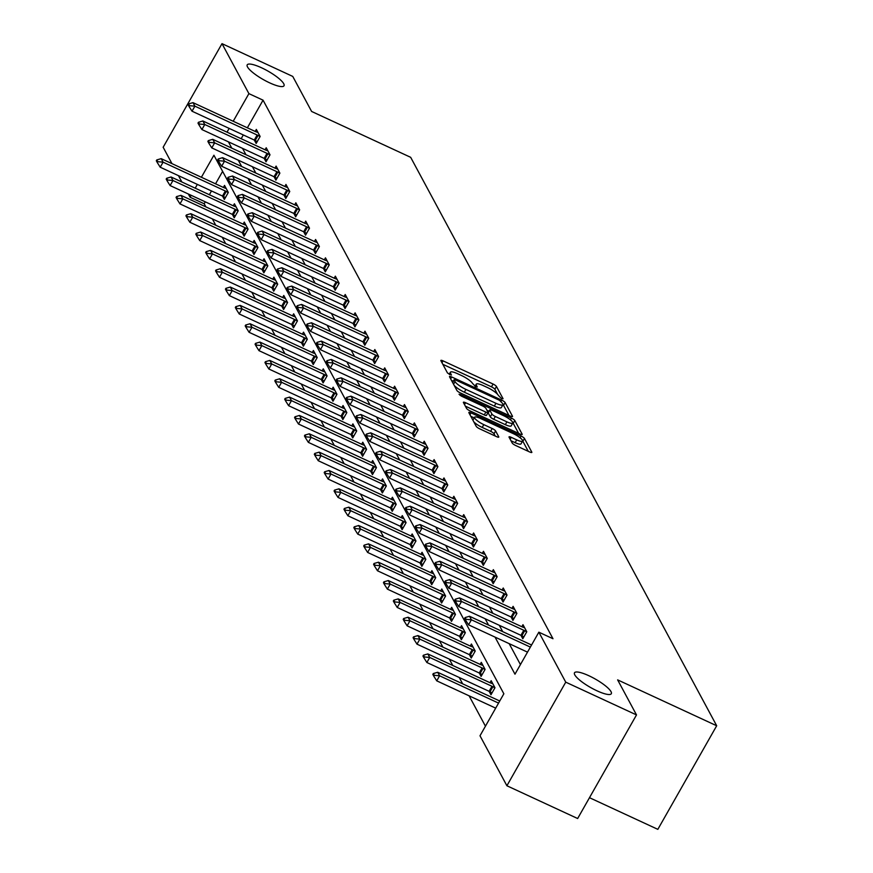 <?xml version="1.0" encoding="UTF-8"?>
<svg xmlns="http://www.w3.org/2000/svg" width="873" height="873" viewBox="0 0 873 873"><rect width="100%" height="100%" fill="white"/><g stroke="black" fill="none" stroke-linecap="round" stroke-linejoin="round"><path stroke-width="1.31" d="M501.56 398.645L503.066 398.743L496.464 386.477A3.252 0.742 29.6 0 0 493.07 384.033L443.069 360.876A3.252 0.742 29.6 0 0 440.865 360.429A3.252 0.742 29.6 0 0 440.909 360.745L447.511 373.011L451.428 375.041L450.544 373.229A10.389 2.368 29.6 0 1 450.403 372.214A10.389 2.368 29.6 0 1 457.452 373.655L461.61 375.576A10.389 2.368 29.6 0 1 472.489 383.389L475.73 386.684L477.269 387.001L476.385 385.189A10.389 2.368 29.6 0 1 476.232 384.175A10.389 2.368 29.6 0 1 483.282 385.615L487.45 387.547A10.389 2.368 29.6 0 1 498.33 395.349L501.56 398.645M588.849 675.724A21.17 4.834 29.6 0 0 574.489 672.799A21.17 4.834 29.6 0 0 596.946 690.783A21.17 4.834 29.6 0 0 611.307 693.708A21.17 4.834 29.6 0 0 588.849 675.724M261.562 67.788A21.17 4.834 29.6 0 0 247.201 64.864A21.17 4.834 29.6 0 0 269.659 82.848A21.17 4.834 29.6 0 0 284.009 85.772A21.17 4.834 29.6 0 0 261.562 67.788M512.211 443.026A3.252 0.742 29.6 0 0 515.605 445.47L529.638 451.963A3.252 0.742 29.6 0 0 531.843 452.41A3.252 0.742 29.6 0 0 531.788 452.094L524.466 438.475A3.252 0.742 29.6 0 0 521.061 436.031L471.06 412.874A3.252 0.742 29.6 0 0 468.856 412.427A3.252 0.742 29.6 0 0 468.899 412.743L476.232 426.362A3.252 0.742 29.6 0 0 479.637 428.807L496.584 436.653A3.252 0.742 29.6 0 0 498.778 437.1A3.252 0.742 29.6 0 0 498.734 436.784L495.602 430.956A3.252 0.742 29.6 0 0 492.197 428.512L483.795 424.627A8.686 1.986 29.6 0 1 474.585 417.25A8.686 1.986 29.6 0 1 480.466 418.451L513.389 433.695A8.686 1.986 29.6 0 1 522.6 441.072A8.686 1.986 29.6 0 1 516.718 439.872L511.229 437.329A3.252 0.742 29.6 0 0 509.024 436.882A3.252 0.742 29.6 0 0 509.068 437.198L512.211 443.026M171.97 163.644L163.153 147.242L222.004 43.65L292.75 76.42L311.617 111.46L410.67 157.326L716.689 725.758L617.637 679.881L636.504 714.922L565.748 682.162L506.897 785.755L479.997 735.775L503.852 693.784L213.918 155.219L201.39 177.263M222.004 43.65L248.903 93.629L233.211 121.26M495.024 637.094L514.983 674.185L538.848 632.183L552.991 638.73L263.057 100.177L248.903 93.629M538.848 632.183L565.748 682.162M510.312 416.072A3.252 0.742 29.6 0 0 512.516 416.519A3.252 0.742 29.6 0 0 512.473 416.203L505.14 402.584A3.252 0.742 29.6 0 0 501.735 400.14L451.734 376.983A3.252 0.742 29.6 0 0 449.53 376.536A3.252 0.742 29.6 0 0 449.573 376.852L456.906 390.471A3.252 0.742 29.6 0 0 460.311 392.915L510.312 416.072M514.797 420.524L522.13 434.143A3.252 0.742 29.6 0 1 522.174 434.459A3.252 0.742 29.6 0 1 519.97 434.012L469.969 410.856A3.252 0.742 29.6 0 1 466.575 408.422L463.432 402.584A3.252 0.742 29.6 0 1 463.388 402.267A3.252 0.742 29.6 0 1 465.593 402.726L485.868 412.111A3.252 0.742 29.6 0 0 488.072 412.558A3.252 0.742 29.6 0 0 488.029 412.242L485.945 408.378A3.252 0.742 29.6 0 0 482.54 405.934L461.435 396.156L459.023 394.225L460.562 394.541L511.403 418.091A3.252 0.742 29.6 0 1 514.797 420.524L513.204 423.329L518.627 433.39M589.482 797.693L657.838 829.35L716.689 725.758M263.057 100.177L247.354 127.818M243.305 134.955L241.166 138.72M242.53 148.366L245.946 154.707M252.406 166.71L255.822 173.05M262.282 185.054L265.698 191.394M272.158 203.398L275.573 209.738M282.034 221.742L285.449 228.082M291.909 240.086L295.325 246.426M301.785 258.43L305.201 264.77M311.661 276.774L315.077 283.114M321.537 295.118L324.952 301.458M331.413 313.462L334.828 319.802M341.288 331.805L344.704 338.146M351.164 350.149L354.569 356.49M361.04 368.493L364.445 374.833M370.916 386.837L374.321 393.177M380.792 405.181L384.196 411.521M390.668 423.525L394.072 429.865M400.543 441.869L403.948 448.209M410.419 460.213L413.824 466.553M420.295 478.557L423.7 484.897M430.171 496.901L433.575 503.241M440.047 515.245L443.451 521.585M449.922 533.589L453.327 539.929M459.798 551.932L463.203 558.273M469.674 570.276L473.079 576.616M479.55 588.62L482.955 594.96M489.426 606.964L492.83 613.304M499.301 625.308L502.706 631.648M509.177 643.652L520.439 664.582M257.208 141.622L255.178 140.498A3.306 0.753 29.6 0 0 254.294 140.04L256.16 143.467L260.132 136.472L256.335 129.411L255.189 131.441M267.083 159.966L265.054 158.842A3.306 0.753 29.6 0 0 264.17 158.384L266.036 161.811L270.008 154.816L266.21 147.755L265.065 149.785M276.959 178.31L274.93 177.186A3.306 0.753 29.6 0 0 274.046 176.728L275.912 180.154L279.884 173.16L276.086 166.099L274.94 168.129M283.943 195.094L285.787 198.498L289.76 191.503L285.962 184.443L284.816 186.473M293.819 213.438L295.663 216.842L299.635 209.847L295.838 202.787L294.692 204.817M306.587 233.342L304.557 232.218A3.306 0.753 29.6 0 0 303.673 231.76L305.539 235.186L309.511 228.191L305.714 221.131L304.568 223.161M316.463 251.686L314.433 250.562A3.306 0.753 29.6 0 0 313.549 250.104L315.415 253.53L319.387 246.535L315.589 239.475L314.444 241.505M326.338 270.03L324.309 268.906A3.306 0.753 29.6 0 0 323.425 268.447L325.291 271.874L329.263 264.879L325.465 257.819L324.32 259.848M333.322 286.813L335.167 290.218L339.139 283.223L335.341 276.163L334.184 278.192M343.198 305.157L345.042 308.562L349.014 301.567L345.217 294.507L344.06 296.536M355.966 325.062L353.936 323.938A3.306 0.753 29.6 0 0 353.052 323.479L354.918 326.906L358.89 319.911L355.093 312.85L353.936 314.88M365.842 343.405L363.812 342.281A3.306 0.753 29.6 0 0 362.928 341.823L364.794 345.25L368.766 338.255L364.969 331.194L363.812 333.224M375.717 361.749L373.688 360.625A3.306 0.753 29.6 0 0 372.804 360.167L374.67 363.594L378.642 356.599L374.844 349.538L373.688 351.568M385.593 380.093L383.563 378.969A3.306 0.753 29.6 0 0 382.68 378.511L384.546 381.938L388.518 374.943L384.72 367.882L383.563 369.912M392.577 396.866L394.421 400.281L398.394 393.286L394.596 386.226L393.439 388.256M405.345 416.781L403.315 415.657A3.306 0.753 29.6 0 0 402.431 415.199L404.297 418.625L408.269 411.63L404.472 404.57L403.315 406.6M415.221 435.125L413.191 434.001A3.306 0.753 29.6 0 0 412.307 433.543L414.173 436.969L418.145 429.974L414.348 422.914L413.191 424.944M425.096 453.469L423.067 452.345A3.306 0.753 29.6 0 0 422.183 451.887L424.049 455.313L428.021 448.318L424.223 441.258L423.067 443.288M434.972 471.813L432.943 470.689A3.306 0.753 29.6 0 0 432.059 470.231L433.925 473.657L437.897 466.662L434.099 459.602L432.943 461.631M441.956 488.585L443.8 492.001L447.773 485.006L443.975 477.946L442.818 479.975M454.724 508.501L452.694 507.377A3.306 0.753 29.6 0 0 451.81 506.918L453.676 510.345L457.648 503.35L453.851 496.29L452.694 498.319M464.6 526.845L462.57 525.721A3.306 0.753 29.6 0 0 461.686 525.262L463.552 528.689L467.524 521.694L463.727 514.634L462.57 516.663M474.476 545.189L472.446 544.065A3.306 0.753 29.6 0 0 471.562 543.606L473.428 547.033L477.4 540.038L473.603 532.977L472.446 535.007M484.351 563.532L482.322 562.408A3.306 0.753 29.6 0 0 481.438 561.95L483.293 565.377L487.276 558.382L483.478 551.321L482.322 553.351M491.335 580.305L493.169 583.721L497.152 576.726L493.354 569.665L492.197 571.695M504.103 600.22L502.073 599.096A3.306 0.753 29.6 0 0 501.189 598.638L503.044 602.064L507.027 595.07L503.23 588.009L502.073 590.039M513.979 618.564L511.949 617.44A3.306 0.753 29.6 0 0 511.065 616.982L512.92 620.408L516.903 613.413L513.106 606.353L511.949 608.383M523.855 636.908L521.825 635.784A3.306 0.753 29.6 0 0 520.941 635.326L522.796 638.752L526.779 631.757L522.982 624.697L521.825 626.727M205.297 201.859L204.206 203.78L205.875 206.879M212.346 218.883L215.751 225.223M222.222 237.227L225.627 243.567M232.098 255.571L235.503 261.911M241.974 273.915L245.378 280.255M251.839 292.259L255.254 298.599M261.714 310.602L265.13 316.943M271.59 328.946L275.006 335.287M281.466 347.29L284.882 353.63M291.342 365.634L294.758 371.974M301.218 383.978L304.633 390.318M311.094 402.322L314.509 408.662M320.969 420.666L324.385 427.006M330.845 439.01L334.261 445.35M340.721 457.354L344.137 463.694M350.597 475.698L354.012 482.038M360.473 494.042L363.888 500.382M370.348 512.386L373.764 518.726M380.224 530.729L383.64 537.07M390.1 549.073L393.516 555.414M399.976 567.417L403.391 573.757M409.852 585.761L413.267 592.101M419.727 604.105L423.143 610.445M429.603 622.449L433.019 628.789M439.479 640.793L442.895 647.133M449.355 659.137L452.771 665.477M459.231 677.481L462.646 683.821M469.107 695.825L485.443 726.183M222.615 171.381L215.544 183.821M211.495 190.958L209.356 194.723M226.183 188.503L224.274 187.815A3.306 0.753 -150.4 0 1 223.444 187.477L161.189 158.646L163.087 162.171L160.217 167.212L222.484 196.043L224.35 199.47L228.322 192.464L224.525 185.414L223.368 187.444M236.059 206.846L234.15 206.159A3.306 0.753 -150.4 0 1 233.32 205.821L171.064 176.99L172.963 180.515L170.093 185.556L232.36 214.387L234.226 217.814L238.198 210.808L234.401 203.758L233.244 205.788M242.258 232.742L244.102 236.157L248.074 229.152L244.276 222.102L243.12 224.132M255.811 243.534L253.901 242.847A3.306 0.753 -150.4 0 1 253.072 242.508L190.816 213.678L192.715 217.202L189.845 222.244L252.111 251.075L253.978 254.501L257.95 247.496L254.152 240.446L252.995 242.476M265.687 261.878L263.777 261.191A3.306 0.753 -150.4 0 1 262.948 260.852L200.692 232.022L202.591 235.546L199.721 240.588L261.987 269.419L263.853 272.845L267.825 265.839L264.028 258.79L262.871 260.82M275.562 280.222L273.653 279.535A3.306 0.753 -150.4 0 1 272.823 279.196L210.568 250.365L212.466 253.89L209.596 258.932L271.863 287.763L273.729 291.189L277.701 284.183L273.904 277.134L272.747 279.164M285.438 298.566L283.529 297.879A3.306 0.753 -150.4 0 1 282.699 297.54L220.443 268.709L222.342 272.234L219.472 277.276L281.739 306.107L283.605 309.533L287.577 302.527L283.78 295.478L282.623 297.507M291.637 324.461L293.481 327.877L297.453 320.871L293.655 313.822L292.499 315.851M305.19 335.254L303.28 334.566A3.306 0.753 -150.4 0 1 302.451 334.228L240.195 305.397L242.094 308.922L239.224 313.964L301.491 342.794L303.357 346.221L307.329 339.215L303.531 332.166L302.374 334.195M315.066 353.598L313.156 352.91A3.306 0.753 -150.4 0 1 312.327 352.572L250.071 323.741L251.97 327.266L249.1 332.307L311.366 361.138L313.232 364.565L317.205 357.559L313.407 350.51L312.25 352.539M324.942 371.942L323.032 371.254A3.306 0.753 -150.4 0 1 322.202 370.916L259.936 342.085L261.845 345.61L258.975 350.651L321.242 379.482L323.108 382.909L327.08 375.903L323.283 368.853L322.126 370.883M334.817 390.286L332.908 389.598A3.306 0.753 -150.4 0 1 332.078 389.26L269.812 360.429L271.721 363.954L268.851 368.995L331.118 397.826L332.984 401.253L336.956 394.247L333.159 387.197L332.002 389.227M341.016 416.181L342.86 419.597L346.832 412.591L343.034 405.541L341.878 407.571M354.569 426.973L352.659 426.286A3.306 0.753 -150.4 0 1 351.83 425.948L289.563 397.117L291.462 400.642L288.603 405.683L350.87 434.514L352.736 437.94L356.708 430.935L352.91 423.885L351.754 425.915M364.445 445.317L362.535 444.63A3.306 0.753 -150.4 0 1 361.706 444.292L299.439 415.461L301.338 418.985L298.479 424.027L360.745 452.858L362.601 456.284L366.584 449.279L362.786 442.229L361.629 444.259M374.321 463.661L372.411 462.974A3.306 0.753 -150.4 0 1 371.582 462.635L309.315 433.805L311.214 437.329L308.355 442.371L370.621 471.202L372.476 474.628L376.459 467.622L372.662 460.573L371.505 462.603M384.196 482.005L382.287 481.318A3.306 0.753 -150.4 0 1 381.457 480.979L319.191 452.149L321.089 455.673L318.23 460.715L380.497 489.546L382.352 492.972L386.335 485.966L382.538 478.917L381.381 480.947M390.395 507.9L392.228 511.316L396.211 504.31L392.414 497.261L391.257 499.291M403.948 518.693L402.038 518.005A3.306 0.753 -150.4 0 1 401.209 517.667L338.942 488.836L340.841 492.361L337.982 497.403L400.249 526.233L402.104 529.66L406.087 522.654L402.289 515.605L401.133 517.634M413.824 537.037L411.914 536.349A3.306 0.753 -150.4 0 1 411.085 536.011L348.818 507.18L350.717 510.705L347.858 515.747L410.124 544.577L411.98 548.004L415.963 540.998L412.165 533.949L411.008 535.978M423.7 555.381L421.79 554.693A3.306 0.753 -150.4 0 1 420.961 554.355L358.694 525.524L360.593 529.049L357.734 534.09L420 562.921L421.855 566.348L425.838 559.342L422.041 552.293L420.884 554.322M433.575 573.725L431.666 573.037A3.306 0.753 -150.4 0 1 430.836 572.699L368.57 543.868L370.468 547.393L367.609 552.434L429.876 581.265L431.731 584.692L435.714 577.686L431.917 570.636L430.76 572.666M439.774 599.62L441.607 603.036L445.59 596.03L441.793 588.98L440.636 591.01M449.65 617.964L451.483 621.38L455.466 614.374L451.668 607.324L450.512 609.354M459.525 636.308L461.359 639.723L465.342 632.718L461.544 625.668L460.387 627.698M469.401 654.652L471.234 658.067L475.218 651.062L471.42 644.012L470.263 646.042M479.277 672.996L481.11 676.411L485.093 669.405L481.296 662.356L480.139 664.386M489.153 691.34L490.986 694.755L494.969 687.749L491.172 680.7L490.015 682.73M636.504 714.922L577.653 818.525L506.897 785.755M204.206 203.78L190.052 197.222L188.317 193.992M181.846 181.988L178.441 175.648M197.342 184.399L195.203 188.164M191.143 195.301L190.052 197.222M228.377 141.819L231.792 148.148M238.253 160.163L241.668 166.492M248.128 178.507L251.544 184.836M258.004 196.851L261.42 203.18M267.88 215.195L271.296 221.524M277.756 233.538L281.171 239.868M287.632 251.882L291.047 258.212M297.507 270.226L300.923 276.555M307.383 288.57L310.799 294.899M317.259 306.914L320.675 313.243M327.135 325.258L330.551 331.587M337.011 343.602L340.426 349.931M346.887 361.946L350.302 368.275M356.762 380.29L360.178 386.619M366.638 398.634L370.054 404.963M376.514 416.978L379.93 423.307M386.39 435.321L389.805 441.651M396.266 453.654L399.681 459.995M406.141 471.998L409.557 478.339M416.017 490.342L419.433 496.682M425.893 508.686L429.309 515.026M435.769 527.03L439.184 533.37M445.645 545.374L449.06 551.714M455.52 563.718L458.936 570.058M465.396 582.062L468.812 588.402M475.272 600.406L478.688 606.746M485.148 618.75L488.564 625.09M229.152 128.396L227.013 132.161M497.632 394.4L494.871 389.282A3.252 0.742 29.6 0 0 491.477 386.837L442.818 364.303M453.251 381.217L451.494 380.41M508.959 415.439L503.546 405.378A3.252 0.742 29.6 0 0 502.979 404.734A10.389 2.368 29.6 0 0 502.826 403.719L499.552 400.336L455.662 380.017L454.113 379.7L455.051 381.599A10.389 2.368 29.6 0 0 465.931 389.402L495.929 403.293A10.389 2.368 29.6 0 0 502.979 404.734L501.386 407.538A10.389 2.368 29.6 0 1 494.336 406.098L464.338 392.206L465.931 389.402M452.738 382.407L454.113 379.7M454.156 385.353A10.389 2.368 29.6 0 0 464.338 392.206M465.353 406.141L484.275 414.915A3.252 0.742 29.6 0 0 486.479 415.362A3.252 0.742 29.6 0 0 486.436 415.046M486.992 410.321L489 411.248M506.907 421.855A8.686 1.986 29.6 0 0 512.8 423.056A8.686 1.986 29.6 0 0 503.59 415.679L491.99 410.31A3.252 0.742 29.6 0 0 489.786 409.863A3.252 0.742 29.6 0 0 489.829 410.179L491.914 414.042A3.252 0.742 29.6 0 0 495.318 416.486L506.907 421.855L505.325 424.66A8.686 1.986 29.6 0 0 511.207 425.86L512.8 423.056M488.498 412.536A3.252 0.742 29.6 0 0 488.193 412.667A3.252 0.742 29.6 0 0 488.247 412.984L489.829 410.179M505.325 424.66L493.725 419.291A3.252 0.742 29.6 0 1 490.32 416.847L488.247 412.984M522.6 441.072L521.006 443.877A8.686 1.986 29.6 0 1 515.125 442.666L510.989 440.756M474.585 417.25L472.991 420.044A8.686 1.986 29.6 0 0 472.937 420.229M473.766 421.779A8.686 1.986 29.6 0 0 482.202 427.421L483.795 424.627M495.231 436.031L494.009 433.761A3.252 0.742 29.6 0 0 490.604 431.317L482.202 427.421M474.225 417.883L470.82 416.301M528.285 451.341L522.872 441.28A3.252 0.742 29.6 0 0 522.643 440.963M157.74 161.68L156.791 159.923L156.311 160.763L157.26 162.52L157.74 161.68L163.087 162.171L225.343 191.001A3.306 0.753 -150.4 0 1 226.238 191.46L228.257 192.584M225.343 191.001L222.484 196.043A3.306 0.753 -150.4 0 1 223.368 196.49L225.398 197.625M161.189 158.646L156.791 159.923M157.26 162.52L160.217 167.212M188.601 103.92L188.121 104.76L189.07 106.528L189.55 105.688L188.601 103.92L192.998 102.643L255.254 131.474A3.306 0.753 29.6 0 0 256.084 131.823L257.993 132.5M260.067 136.581L258.048 135.457A3.306 0.753 29.6 0 0 257.153 135.009L194.897 106.168L192.027 111.209L189.07 106.528M257.153 135.009L254.294 140.04L192.027 111.209M192.998 102.643L194.897 106.168L189.55 105.688M167.616 180.024L166.667 178.267L166.186 179.107L167.136 180.864L167.616 180.024L172.963 180.515L235.219 209.345A3.306 0.753 -150.4 0 1 236.114 209.804L238.133 210.928M235.219 209.345L232.36 214.387A3.306 0.753 -150.4 0 1 233.244 214.834L235.274 215.969M171.064 176.99L166.667 178.267M167.136 180.864L170.093 185.556M245.935 225.19L244.025 224.503A3.306 0.753 -150.4 0 1 243.196 224.165L180.94 195.334L182.839 198.858L245.095 227.689A3.306 0.753 -150.4 0 1 245.99 228.148L248.008 229.272M177.492 198.367L176.542 196.611L176.062 197.451L177.012 199.208L177.492 198.367L182.839 198.858L179.969 203.9L242.236 232.731A3.306 0.753 -150.4 0 1 243.12 233.178L245.149 234.313M180.94 195.334L176.542 196.611M177.012 199.208L179.969 203.9M198.477 122.264L197.996 123.104L198.946 124.872L199.426 124.031L198.477 122.264L202.874 120.987L265.13 149.818A3.306 0.753 29.6 0 0 265.959 150.167L267.869 150.843M269.943 154.925L267.924 153.801A3.306 0.753 29.6 0 0 267.029 153.353L204.773 124.512L201.903 129.553L198.946 124.872M267.029 153.353L264.17 158.384L201.903 129.553M202.874 120.987L204.773 124.512L199.426 124.031M208.352 140.608L207.872 141.448L208.822 143.216L209.302 142.375L208.352 140.608L212.75 139.331L275.006 168.162A3.306 0.753 29.6 0 0 275.835 168.511L277.745 169.187M279.818 173.269L277.8 172.145A3.306 0.753 29.6 0 0 276.905 171.697L214.649 142.856L211.779 147.897L208.822 143.216M276.905 171.697L274.046 176.728L211.779 147.897M212.75 139.331L214.649 142.856L209.302 142.375M187.368 216.711L186.418 214.954L185.938 215.795L186.887 217.552L187.368 216.711L192.715 217.202L254.971 246.033A3.306 0.753 -150.4 0 1 255.865 246.492L257.884 247.616M254.971 246.033L252.111 251.075A3.306 0.753 -150.4 0 1 252.995 251.522L255.025 252.657M190.816 213.678L186.418 214.954M186.887 217.552L189.845 222.244M197.243 235.055L196.294 233.298L195.814 234.139L196.763 235.896L197.243 235.055L202.591 235.546L264.846 264.377A3.306 0.753 -150.4 0 1 265.73 264.835L267.76 265.959M264.846 264.377L261.987 269.419A3.306 0.753 -150.4 0 1 262.871 269.866L264.901 271.001M200.692 232.022L196.294 233.298M196.763 235.896L199.721 240.588M207.119 253.399L206.17 251.642L205.69 252.483L206.639 254.239L207.119 253.399L212.466 253.89L274.722 282.721A3.306 0.753 -150.4 0 1 275.606 283.179L277.636 284.303M274.722 282.721L271.863 287.763A3.306 0.753 -150.4 0 1 272.747 288.21L274.777 289.345M210.568 250.365L206.17 251.642M206.639 254.239L209.596 258.932M218.228 158.951L217.748 159.792L218.697 161.56L219.178 160.719L218.228 158.951L222.626 157.675L284.882 186.506A3.306 0.753 29.6 0 0 285.711 186.855L287.621 187.531M289.694 191.613L287.675 190.489A3.306 0.753 29.6 0 0 286.781 190.041L224.525 161.199L221.655 166.241L218.697 161.56M286.835 196.654L284.805 195.53A3.306 0.753 29.6 0 0 283.921 195.072L221.655 166.241M222.626 157.675L224.525 161.199L219.178 160.719M228.104 177.295L227.624 178.136L228.573 179.903L229.053 179.063L228.104 177.295L232.502 176.019L294.758 204.849A3.306 0.753 29.6 0 0 295.587 205.199L297.497 205.875M299.57 209.957L297.551 208.833A3.306 0.753 29.6 0 0 296.656 208.385L234.401 179.543L231.531 184.585L228.573 179.903M296.711 214.998L294.681 213.874A3.306 0.753 29.6 0 0 293.797 213.416L231.531 184.585M232.502 176.019L234.401 179.543L229.053 179.063M237.98 195.639L237.5 196.48L238.449 198.247L238.929 197.407L237.98 195.639L242.378 194.363L304.633 223.193A3.306 0.753 29.6 0 0 305.463 223.543L307.372 224.219M309.446 228.3L307.427 227.176A3.306 0.753 29.6 0 0 306.532 226.729L244.276 197.887L241.406 202.929L238.449 198.247M306.532 226.729L303.673 231.76L241.406 202.929M242.378 194.363L244.276 197.887L238.929 197.407M216.995 271.743L216.046 269.986L215.566 270.826L216.515 272.583L216.995 271.743L222.342 272.234L284.598 301.065A3.306 0.753 -150.4 0 1 285.482 301.523L287.512 302.647M284.598 301.065L281.739 306.107A3.306 0.753 -150.4 0 1 282.623 306.554L284.653 307.689M220.443 268.709L216.046 269.986M216.515 272.583L219.472 277.276M247.856 213.983L247.375 214.823L248.325 216.591L248.805 215.751L247.856 213.983L252.253 212.706L314.509 241.537A3.306 0.753 29.6 0 0 315.339 241.886L317.248 242.563M319.322 246.644L317.303 245.52A3.306 0.753 29.6 0 0 316.408 245.073L254.152 216.231L251.282 221.273L248.325 216.591M316.408 245.073L313.549 250.104L251.282 221.273M252.253 212.706L254.152 216.231L248.805 215.751M295.314 316.91L293.404 316.222A3.306 0.753 -150.4 0 1 292.575 315.884L230.319 287.053L232.218 290.578L294.474 319.409A3.306 0.753 -150.4 0 1 295.358 319.867L297.387 320.991M226.871 290.087L225.921 288.33L225.441 289.17L226.391 290.927L226.871 290.087L232.218 290.578L229.348 295.62L291.615 324.45A3.306 0.753 -150.4 0 1 292.499 324.898L294.528 326.033M230.319 287.053L225.921 288.33M226.391 290.927L229.348 295.62M257.731 232.327L257.251 233.167L258.201 234.935L258.681 234.095L257.731 232.327L262.129 231.05L324.385 259.881A3.306 0.753 29.6 0 0 325.214 260.23L327.124 260.907M329.197 264.988L327.179 263.864A3.306 0.753 29.6 0 0 326.284 263.417L264.028 234.575L261.158 239.617L258.201 234.935M326.284 263.417L323.425 268.447L261.158 239.617M262.129 231.05L264.028 234.575L258.681 234.095M236.747 308.431L235.797 306.674L235.317 307.514L236.267 309.271L236.747 308.431L242.094 308.922L304.35 337.753A3.306 0.753 -150.4 0 1 305.234 338.211L307.263 339.335M304.35 337.753L301.491 342.794A3.306 0.753 -150.4 0 1 302.374 343.242L304.404 344.377M240.195 305.397L235.797 306.674M236.267 309.271L239.224 313.964M267.607 250.671L267.127 251.511L268.076 253.279L268.557 252.439L267.607 250.671L272.005 249.394L334.261 278.225A3.306 0.753 29.6 0 0 335.09 278.574L337 279.251M339.073 283.332L337.054 282.208A3.306 0.753 29.6 0 0 336.16 281.761L273.904 252.919L271.034 257.961L268.076 253.279M336.214 288.374L334.184 287.25A3.306 0.753 29.6 0 0 333.3 286.791L271.034 257.961M272.005 249.394L273.904 252.919L268.557 252.439M246.623 326.775L245.673 325.018L245.193 325.858L246.142 327.615L246.623 326.775L251.97 327.266L314.225 356.097A3.306 0.753 -150.4 0 1 315.109 356.555L317.139 357.679M314.225 356.097L311.366 361.138A3.306 0.753 -150.4 0 1 312.25 361.586L314.28 362.721M250.071 323.741L245.673 325.018M246.142 327.615L249.1 332.307M277.483 269.015L277.003 269.855L277.952 271.623L278.432 270.783L277.483 269.015L281.881 267.738L344.137 296.569A3.306 0.753 29.6 0 0 344.966 296.918L346.876 297.595M348.949 301.676L346.93 300.552A3.306 0.753 29.6 0 0 346.035 300.105L283.78 271.263L280.91 276.305L277.952 271.623M346.09 306.718L344.06 305.594A3.306 0.753 29.6 0 0 343.176 305.135L280.91 276.305M281.881 267.738L283.78 271.263L278.432 270.783M256.498 345.119L255.549 343.362L255.069 344.202L256.018 345.959L256.498 345.119L261.845 345.61L324.101 374.441A3.306 0.753 -150.4 0 1 324.985 374.899L327.015 376.023M324.101 374.441L321.242 379.482A3.306 0.753 -150.4 0 1 322.126 379.93L324.156 381.065M259.936 342.085L255.549 343.362M256.018 345.959L258.975 350.651M287.359 287.359L286.879 288.199L287.828 289.967L288.308 289.127L287.359 287.359L291.757 286.082L354.012 314.913A3.306 0.753 29.6 0 0 354.842 315.262L356.751 315.939M358.825 320.02L356.806 318.896A3.306 0.753 29.6 0 0 355.911 318.438L293.655 289.607L290.785 294.648L287.828 289.967M355.911 318.438L353.052 323.479L290.785 294.648M291.757 286.082L293.655 289.607L288.308 289.127M266.374 363.463L265.425 361.706L264.945 362.546L265.894 364.303L266.374 363.463L271.721 363.954L333.977 392.785A3.306 0.753 -150.4 0 1 334.861 393.243L336.891 394.367M333.977 392.785L331.118 397.826A3.306 0.753 -150.4 0 1 332.002 398.274L334.032 399.408M269.812 360.429L265.425 361.706M265.894 364.303L268.851 368.995M297.235 305.703L296.755 306.543L297.704 308.311L298.184 307.471L297.235 305.703L301.632 304.426L363.888 333.257A3.306 0.753 29.6 0 0 364.718 333.606L366.627 334.283M368.701 338.364L366.682 337.24A3.306 0.753 29.6 0 0 365.787 336.782L303.531 307.951L300.661 312.992L297.704 308.311M365.787 336.782L362.928 341.823L300.661 312.992M301.632 304.426L303.531 307.951L298.184 307.471M344.693 408.629L342.783 407.942A3.306 0.753 -150.4 0 1 341.954 407.604L279.687 378.773L281.586 382.298L343.853 411.128A3.306 0.753 -150.4 0 1 344.737 411.587L346.767 412.711M276.25 381.807L275.301 380.05L274.82 380.89L275.77 382.647L276.25 381.807L281.586 382.298L278.727 387.339L340.994 416.17A3.306 0.753 -150.4 0 1 341.878 416.617L343.907 417.752M279.687 378.773L275.301 380.05M275.77 382.647L278.727 387.339M307.11 324.047L306.63 324.887L307.58 326.655L308.06 325.815L307.11 324.047L311.508 322.77L373.764 351.601A3.306 0.753 29.6 0 0 374.593 351.95L376.503 352.627M378.576 356.708L376.558 355.584A3.306 0.753 29.6 0 0 375.663 355.125L313.407 326.295L310.537 331.336L307.58 326.655M375.663 355.125L372.804 360.167L310.537 331.336M311.508 322.77L313.407 326.295L308.06 325.815M286.126 400.15L285.165 398.394L284.696 399.234L285.646 400.991L286.126 400.15L291.462 400.642L353.729 429.472A3.306 0.753 -150.4 0 1 354.613 429.931L356.642 431.055M353.729 429.472L350.87 434.514A3.306 0.753 -150.4 0 1 351.754 434.961L353.783 436.096M289.563 397.117L285.165 398.394M285.646 400.991L288.603 405.683M316.986 342.391L316.506 343.231L317.456 344.999L317.936 344.158L316.986 342.391L321.384 341.114L383.64 369.945A3.306 0.753 29.6 0 0 384.469 370.294L386.379 370.97M388.452 375.052L386.423 373.928A3.306 0.753 29.6 0 0 385.539 373.469L323.283 344.639L320.413 349.68L317.456 344.999M385.539 373.469L382.68 378.511L320.413 349.68M321.384 341.114L323.283 344.639L317.936 344.158M295.991 418.494L295.041 416.737L294.572 417.578L295.521 419.335L295.991 418.494L301.338 418.985L363.605 447.816A3.306 0.753 -150.4 0 1 364.488 448.275L366.518 449.399M363.605 447.816L360.745 452.858A3.306 0.753 -150.4 0 1 361.629 453.305L363.659 454.44M299.439 415.461L295.041 416.737M295.521 419.335L298.479 424.027M326.862 360.735L326.382 361.575L327.331 363.343L327.811 362.502L326.862 360.735L331.26 359.458L393.516 388.289A3.306 0.753 29.6 0 0 394.345 388.638L396.255 389.314M398.328 393.396L396.298 392.272A3.306 0.753 29.6 0 0 395.414 391.813L333.159 362.982L330.289 368.024L327.331 363.343M395.469 398.437L393.439 397.313A3.306 0.753 29.6 0 0 392.555 396.855L330.289 368.024M331.26 359.458L333.159 362.982L327.811 362.502M305.866 436.838L304.917 435.081L304.448 435.922L305.397 437.679L305.866 436.838L311.214 437.329L373.48 466.16A3.306 0.753 -150.4 0 1 374.364 466.619L376.394 467.742M373.48 466.16L370.621 471.202A3.306 0.753 -150.4 0 1 371.505 471.649L373.535 472.784M309.315 433.805L304.917 435.081M305.397 437.679L308.355 442.371M336.738 379.078L336.258 379.919L337.207 381.687L337.687 380.846L336.738 379.078L341.136 377.802L403.391 406.632A3.306 0.753 29.6 0 0 404.221 406.982L406.131 407.658M408.204 411.74L406.174 410.616A3.306 0.753 29.6 0 0 405.29 410.157L343.034 381.326L340.164 386.368L337.207 381.687M405.29 410.157L402.431 415.199L340.164 386.368M341.136 377.802L343.034 381.326L337.687 380.846M315.742 455.182L314.793 453.425L314.324 454.266L315.273 456.022L315.742 455.182L321.089 455.673L383.356 484.504A3.306 0.753 -150.4 0 1 384.24 484.962L386.27 486.086M383.356 484.504L380.497 489.546A3.306 0.753 -150.4 0 1 381.381 489.993L383.411 491.128M319.191 452.149L314.793 453.425M315.273 456.022L318.23 460.715M346.614 397.422L346.134 398.263L347.083 400.03L347.563 399.19L346.614 397.422L351.011 396.146L413.267 424.976A3.306 0.753 29.6 0 0 414.097 425.326L416.006 426.002M418.08 430.083L416.05 428.959A3.306 0.753 29.6 0 0 415.166 428.501L352.91 399.67L350.04 404.712L347.083 400.03M415.166 428.501L412.307 433.543L350.04 404.712M351.011 396.146L352.91 399.67L347.563 399.19M394.072 500.349L392.163 499.662A3.306 0.753 -150.4 0 1 391.333 499.323L329.066 470.492L330.965 474.017L393.232 502.848A3.306 0.753 -150.4 0 1 394.116 503.306L396.146 504.43M325.618 473.526L324.669 471.769L324.199 472.609L325.149 474.366L325.618 473.526L330.965 474.017L328.106 479.059L390.373 507.89A3.306 0.753 -150.4 0 1 391.257 508.337L393.286 509.472M329.066 470.492L324.669 471.769M325.149 474.366L328.106 479.059M356.49 415.766L356.009 416.607L356.959 418.374L357.439 417.534L356.49 415.766L360.887 414.489L423.143 443.32A3.306 0.753 29.6 0 0 423.972 443.67L425.882 444.346M427.956 448.427L425.926 447.303A3.306 0.753 29.6 0 0 425.042 446.845L362.786 418.014L359.916 423.056L356.959 418.374M425.042 446.845L422.183 451.887L359.916 423.056M360.887 414.489L362.786 418.014L357.439 417.534M335.494 491.87L334.545 490.113L334.075 490.953L335.025 492.71L335.494 491.87L340.841 492.361L403.108 521.192A3.306 0.753 -150.4 0 1 403.992 521.65L406.021 522.774M403.108 521.192L400.249 526.233A3.306 0.753 -150.4 0 1 401.133 526.681L403.162 527.816M338.942 488.836L334.545 490.113M335.025 492.71L337.982 497.403M366.365 434.11L365.885 434.95L366.835 436.718L367.315 435.878L366.365 434.11L370.763 432.833L433.019 461.664A3.306 0.753 29.6 0 0 433.848 462.013L435.758 462.69M437.831 466.771L435.802 465.647A3.306 0.753 29.6 0 0 434.918 465.189L372.662 436.358L369.792 441.4L366.835 436.718M434.918 465.189L432.059 470.231L369.792 441.4M370.763 432.833L372.662 436.358L367.315 435.878M345.37 510.214L344.42 508.457L343.951 509.297L344.9 511.054L345.37 510.214L350.717 510.705L412.984 539.536A3.306 0.753 -150.4 0 1 413.867 539.994L415.897 541.118M412.984 539.536L410.124 544.577A3.306 0.753 -150.4 0 1 411.008 545.025L413.038 546.16M348.818 507.18L344.42 508.457M344.9 511.054L347.858 515.747M376.241 452.454L375.761 453.294L376.71 455.062L377.191 454.222L376.241 452.454L380.628 451.177L442.895 480.008A3.306 0.753 29.6 0 0 443.724 480.357L445.634 481.034M447.707 485.115L445.677 483.991A3.306 0.753 29.6 0 0 444.794 483.533L382.538 454.702L379.668 459.744L376.71 455.062M444.848 490.157L442.818 489.033A3.306 0.753 29.6 0 0 441.934 488.574L379.668 459.744M380.628 451.177L382.538 454.702L377.191 454.222M355.246 528.558L354.296 526.801L353.827 527.641L354.776 529.398L355.246 528.558L360.593 529.049L422.859 557.88A3.306 0.753 -150.4 0 1 423.743 558.338L425.773 559.462M422.859 557.88L420 562.921A3.306 0.753 -150.4 0 1 420.884 563.369L422.914 564.504M358.694 525.524L354.296 526.801M354.776 529.398L357.734 534.09M386.117 470.798L385.637 471.638L386.586 473.406L387.066 472.566L386.117 470.798L390.504 469.521L452.771 498.352A3.306 0.753 29.6 0 0 453.6 498.701L455.51 499.378M457.583 503.459L455.553 502.335A3.306 0.753 29.6 0 0 454.669 501.877L392.414 473.046L389.544 478.088L386.586 473.406M454.669 501.877L451.81 506.918L389.544 478.088M390.504 469.521L392.414 473.046L387.066 472.566M365.121 546.902L364.172 545.145L363.703 545.985L364.652 547.742L365.121 546.902L370.468 547.393L432.735 576.224A3.306 0.753 -150.4 0 1 433.619 576.682L435.649 577.806M432.735 576.224L429.876 581.265A3.306 0.753 -150.4 0 1 430.76 581.713L432.79 582.848M368.57 543.868L364.172 545.145M364.652 547.742L367.609 552.434M395.993 489.142L395.513 489.982L396.462 491.75L396.942 490.91L395.993 489.142L400.38 487.865L462.646 516.696A3.306 0.753 29.6 0 0 463.476 517.045L465.385 517.722M467.459 521.803L465.429 520.679A3.306 0.753 29.6 0 0 464.545 520.221L402.278 491.39L399.419 496.431L396.462 491.75M464.545 520.221L461.686 525.262L399.419 496.431M400.38 487.865L402.278 491.39L396.942 490.91M443.451 592.069L441.542 591.381A3.306 0.753 -150.4 0 1 440.712 591.043L378.446 562.212L380.344 565.737L442.611 594.568A3.306 0.753 -150.4 0 1 443.495 595.026L445.525 596.15M374.997 565.246L374.048 563.489L373.579 564.329L374.528 566.086L374.997 565.246L380.344 565.737L377.485 570.778L439.741 599.609A3.306 0.753 -150.4 0 1 440.636 600.057L442.655 601.191M378.446 562.212L374.048 563.489M374.528 566.086L377.485 570.778M405.858 507.486L405.388 508.326L406.338 510.094L406.818 509.254L405.858 507.486L410.255 506.209L472.522 535.04A3.306 0.753 29.6 0 0 473.352 535.378L475.261 536.066M477.335 540.147L475.305 539.023A3.306 0.753 29.6 0 0 474.421 538.565L412.154 509.734L409.295 514.775L406.338 510.094M474.421 538.565L471.562 543.606L409.295 514.775M410.255 506.209L412.154 509.734L406.818 509.254M453.327 610.413L451.417 609.725A3.306 0.753 -150.4 0 1 450.588 609.387L388.321 580.556L390.22 584.081L452.487 612.911A3.306 0.753 -150.4 0 1 453.371 613.359L455.4 614.494M384.873 583.59L383.924 581.833L383.454 582.673L384.404 584.43L384.873 583.59L390.22 584.081L387.361 589.122L449.617 617.953A3.306 0.753 -150.4 0 1 450.512 618.4L452.53 619.535M388.321 580.556L383.924 581.833M384.404 584.43L387.361 589.122M415.734 525.83L415.264 526.67L416.214 528.438L416.683 527.598L415.734 525.83L420.131 524.553L482.398 553.384A3.306 0.753 29.6 0 0 483.227 553.722L485.137 554.41M487.21 558.491L485.181 557.367A3.306 0.753 29.6 0 0 484.297 556.909L422.03 528.078L419.171 533.119L416.214 528.438M484.297 556.909L481.438 561.95L419.171 533.119M420.131 524.553L422.03 528.078L416.683 527.598M463.203 628.756L461.293 628.069A3.306 0.753 -150.4 0 1 460.464 627.731L398.197 598.9L400.096 602.425L462.363 631.255A3.306 0.753 -150.4 0 1 463.247 631.703L465.276 632.838M394.749 601.934L393.799 600.177L393.33 601.017L394.28 602.774L394.749 601.934L400.096 602.425L397.237 607.466L459.493 636.297A3.306 0.753 -150.4 0 1 460.387 636.744L462.406 637.879M398.197 598.9L393.799 600.177M394.28 602.774L397.237 607.466M425.609 544.174L425.14 545.014L426.089 546.782L426.559 545.941L425.609 544.174L430.007 542.897L492.274 571.728A3.306 0.753 29.6 0 0 493.103 572.066L495.013 572.753M497.086 576.835L495.056 575.711A3.306 0.753 29.6 0 0 494.173 575.252L431.906 546.422L429.047 551.463L426.089 546.782M494.227 581.876L492.197 580.752A3.306 0.753 29.6 0 0 491.313 580.294L429.047 551.463M430.007 542.897L431.906 546.422L426.559 545.941M473.079 647.1L471.169 646.413A3.306 0.753 -150.4 0 1 470.34 646.075L408.073 617.244L409.972 620.768L472.238 649.599A3.306 0.753 -150.4 0 1 473.122 650.047L475.152 651.182M404.625 620.277L403.675 618.52L403.206 619.361L404.155 621.118L404.625 620.277L409.972 620.768L407.113 625.81L469.368 654.641A3.306 0.753 -150.4 0 1 470.263 655.088L472.282 656.223M408.073 617.244L403.675 618.52M404.155 621.118L407.113 625.81M435.485 562.518L435.016 563.358L435.965 565.126L436.435 564.285L435.485 562.518L439.883 561.241L502.15 590.072A3.306 0.753 29.6 0 0 502.979 590.41L504.889 591.097M506.962 595.179L504.932 594.055A3.306 0.753 29.6 0 0 504.048 593.596L441.782 564.766L438.923 569.807L435.965 565.126M504.048 593.596L501.189 598.638L438.923 569.807M439.883 561.241L441.782 564.766L436.435 564.285M482.955 665.444L481.045 664.757A3.306 0.753 -150.4 0 1 480.215 664.418L417.949 635.588L419.848 639.112L482.114 667.943A3.306 0.753 -150.4 0 1 482.998 668.391L485.028 669.526M414.5 638.621L413.551 636.864L413.082 637.705L414.031 639.462L414.5 638.621L419.848 639.112L416.988 644.154L479.244 672.985A3.306 0.753 -150.4 0 1 480.139 673.432L482.158 674.567M417.949 635.588L413.551 636.864M414.031 639.462L416.988 644.154M445.361 580.861L444.892 581.702L445.841 583.47L446.31 582.629L445.361 580.861L449.759 579.585L512.025 608.416A3.306 0.753 29.6 0 0 512.855 608.754L514.764 609.441M516.838 613.523L514.808 612.399A3.306 0.753 29.6 0 0 513.924 611.94L451.657 583.109L448.798 588.151L445.841 583.47M513.924 611.94L511.065 616.982L448.798 588.151M449.759 579.585L451.657 583.109L446.31 582.629M492.83 683.788L490.921 683.101A3.306 0.753 -150.4 0 1 490.091 682.762L427.825 653.932L429.723 657.456L491.99 686.287A3.306 0.753 -150.4 0 1 492.874 686.735L494.904 687.869M424.376 656.965L423.427 655.208L422.958 656.049L423.907 657.805L424.376 656.965L429.723 657.456L426.864 662.498L489.12 691.329A3.306 0.753 -150.4 0 1 490.015 691.776L492.034 692.911M427.825 653.932L423.427 655.208M423.907 657.805L426.864 662.498M455.237 599.205L454.768 600.046L455.717 601.813L456.186 600.973L455.237 599.205L459.635 597.929L521.901 626.759A3.306 0.753 29.6 0 0 522.731 627.098L524.64 627.785M526.714 631.866L524.684 630.743A3.306 0.753 29.6 0 0 523.8 630.284L461.533 601.453L458.674 606.495L455.717 601.813M523.8 630.284L520.941 635.326L458.674 606.495M459.635 597.929L461.533 601.453L456.186 600.973M499.749 701.008L437.7 672.275L439.599 675.8L498.559 703.103M434.252 675.309L433.303 673.552L432.822 674.393L433.783 676.149L434.252 675.309L439.599 675.8L436.74 680.842L495.7 708.145M437.7 672.275L433.303 673.552M433.783 676.149L436.74 680.842M465.113 617.549L464.643 618.39L465.593 620.157L466.062 619.317L465.113 617.549L469.51 616.273L531.559 645.005M530.369 647.1L471.409 619.797L468.55 624.839L465.593 620.157M527.51 652.142L468.55 624.839M469.51 616.273L471.409 619.797L466.062 619.317M475.578 386.608L476.385 385.189M449.737 374.648L450.544 373.229M442 362.764L443.069 360.876M491.477 386.837L493.07 384.033M494.871 389.282L496.464 386.477M450.664 378.871L451.734 376.983M501.102 401.253L501.735 400.14M503.546 405.378L505.14 402.584M452.651 382.56L454.146 379.919M453.556 384.229L455.051 381.599M494.336 406.098L495.929 403.293M464.523 404.603L465.593 402.726M484.275 414.915L485.868 412.111M460.082 395.393L460.562 394.541M510.41 419.837L511.403 418.091M490.32 416.847L491.914 414.042M493.725 419.291L495.318 416.486M510.159 439.217L511.229 437.329M515.125 442.666L516.718 439.872M490.604 431.317L492.197 428.512M494.009 433.761L495.602 430.956M469.99 414.762L471.06 412.874M520.09 437.755L521.061 436.031M522.872 441.28L524.466 438.475M223.368 196.49L226.238 191.46M258.048 135.457L255.178 140.498M233.244 214.834L236.114 209.804M243.12 233.178L245.99 228.148M242.236 232.731L245.095 227.689M267.924 153.801L265.054 158.842M277.8 172.145L274.93 177.186M252.995 251.522L255.865 246.492M262.871 269.866L265.73 264.835M272.747 288.21L275.606 283.179M286.781 190.041L283.921 195.072M287.675 190.489L284.805 195.53M296.656 208.385L293.797 213.416M297.551 208.833L294.681 213.874M307.427 227.176L304.557 232.218M282.623 306.554L285.482 301.523M317.303 245.52L314.433 250.562M292.499 324.898L295.358 319.867M291.615 324.45L294.474 319.409M327.179 263.864L324.309 268.906M302.374 343.242L305.234 338.211M336.16 281.761L333.3 286.791M337.054 282.208L334.184 287.25M312.25 361.586L315.109 356.555M346.035 300.105L343.176 305.135M346.93 300.552L344.06 305.594M322.126 379.93L324.985 374.899M356.806 318.896L353.936 323.938M332.002 398.274L334.861 393.243M366.682 337.24L363.812 342.281M341.878 416.617L344.737 411.587M340.994 416.17L343.853 411.128M376.558 355.584L373.688 360.625M351.754 434.961L354.613 429.931M386.423 373.928L383.563 378.969M361.629 453.305L364.488 448.275M395.414 391.813L392.555 396.855M396.298 392.272L393.439 397.313M371.505 471.649L374.364 466.619M406.174 410.616L403.315 415.657M381.381 489.993L384.24 484.962M416.05 428.959L413.191 434.001M391.257 508.337L394.116 503.306M390.373 507.89L393.232 502.848M425.926 447.303L423.067 452.345M401.133 526.681L403.992 521.65M435.802 465.647L432.943 470.689M411.008 545.025L413.867 539.994M444.794 483.533L441.934 488.574M445.677 483.991L442.818 489.033M420.884 563.369L423.743 558.338M455.553 502.335L452.694 507.377M430.76 581.713L433.619 576.682M465.429 520.679L462.57 525.721M440.636 600.057L443.495 595.026M439.741 599.609L442.611 594.568M475.305 539.023L472.446 544.065M450.512 618.4L453.371 613.359M449.617 617.953L452.487 612.911M485.181 557.367L482.322 562.408M460.387 636.744L463.247 631.703M459.493 636.297L462.363 631.255M494.173 575.252L491.313 580.294M495.056 575.711L492.197 580.752M470.263 655.088L473.122 650.047M469.368 654.641L472.238 649.599M504.932 594.055L502.073 599.096M480.139 673.432L482.998 668.391M479.244 672.985L482.114 667.943M514.808 612.399L511.949 617.44M490.015 691.776L492.874 686.735M489.12 691.329L491.99 686.287M524.684 630.743L521.825 635.784M475.021 386.324L476.232 384.175M449.18 374.353L450.403 372.214M486.479 415.362L488.072 412.558M488.193 412.667L489.786 409.863"/></g></svg>
